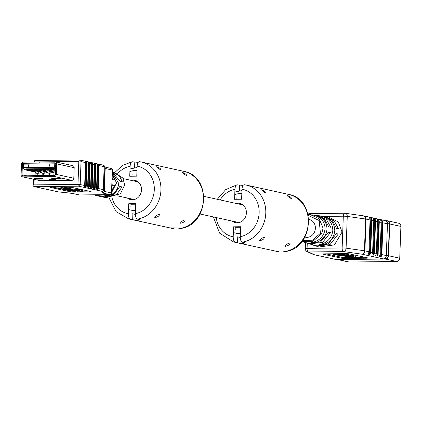<?xml version="1.0" encoding="UTF-8"?>
<svg xmlns="http://www.w3.org/2000/svg" width="422" height="422" viewBox="0 0 422 422"><rect width="100%" height="100%" fill="white"/><g stroke="black" fill="none" stroke-linecap="round" stroke-linejoin="round"><path stroke-width="0.63" d="M33.665 169.122A3.787 3.355 102.4 0 1 31.46 169.47L36.392 170.557A3.787 3.355 -77.6 0 0 38.597 170.208M48.356 169.301A3.787 3.355 102.4 0 1 46.151 169.655L49.59 170.409A3.787 3.355 -77.6 0 0 51.795 170.061M42.49 169.37A3.787 3.355 102.4 0 1 40.285 169.718L43.724 170.477A3.787 3.355 -77.6 0 0 45.929 170.124M55.419 173.02L54.369 173.031A1.319 0.596 -90.6 0 1 54.248 173.062A1.319 0.596 -90.6 0 1 53.974 172.925L53.024 171.891A1.319 0.596 -90.6 0 1 52.697 170.984M55.045 170.957A1.319 0.596 89.4 0 0 55.372 171.865L55.461 171.965M49.179 171.021A1.319 0.596 89.4 0 0 49.506 171.933L50.455 172.962A1.319 0.596 89.4 0 0 50.724 173.099A1.319 0.596 89.4 0 0 50.851 173.073L53.256 172.144M50.603 173.073L48.504 173.099A1.319 0.596 -90.6 0 1 48.382 173.125A1.319 0.596 -90.6 0 1 48.108 172.988L47.159 171.96A1.319 0.596 -90.6 0 1 46.831 171.047M52.159 171.48L50.714 172.113L49.675 171.015M43.313 171.084A1.319 0.596 89.4 0 0 43.64 171.997L44.59 173.031A1.319 0.596 89.4 0 0 44.859 173.168A1.319 0.596 89.4 0 0 44.985 173.136L47.391 172.208M44.737 173.141L42.638 173.162A1.319 0.596 -90.6 0 1 42.516 173.194A1.319 0.596 -90.6 0 1 42.242 173.057L41.293 172.023A1.319 0.596 -90.6 0 1 40.966 171.11M46.293 171.543L44.848 172.181L43.809 171.079M37.447 171.153A1.319 0.596 89.4 0 0 37.774 172.06L38.724 173.094A1.319 0.596 89.4 0 0 38.993 173.231A1.319 0.596 89.4 0 0 39.119 173.199L41.525 172.271M38.871 173.205L36.772 173.226A1.319 0.596 -90.6 0 1 36.651 173.257A1.319 0.596 -90.6 0 1 36.376 173.12L35.427 172.086A1.319 0.596 -90.6 0 1 35.1 171.179M40.428 171.606L38.982 172.245L37.943 171.147M28.564 164.807L28.501 166.569L28.844 166.584L28.332 166.774L28.564 164.807L28.575 166.569M50.07 165.023L49.021 166.595L49.094 164.58L49.237 165.034L50.07 165.023L49.021 166.595M49.253 164.58L49.311 165.034M23.268 167.608L54.649 167.26L54.776 163.82L23.395 164.169L23.268 167.608L22.825 168.04L24.566 169.744L35.216 172.086L35.084 175.694M44.769 169.222L44.748 169.866L48.076 170.256L46.22 169.67M44.748 169.866L46.214 169.85M37.431 169.428L37.416 169.945L39.278 170.356L42.211 170.324L40.354 169.734M37.416 169.945L40.348 169.913M50.629 169.285L50.614 169.802L53.552 169.586M50.614 169.802L55.409 170.177L53.547 169.765M31.275 169.428L31.254 170.013L33.116 170.425L34.878 170.404L33.021 169.813M31.254 170.013L33.016 169.992M37.727 175.663L37.811 173.242M35.216 172.086L37.774 172.06M42.221 173.025L42.126 175.615M43.593 175.599L43.677 173.178M48.087 172.962L48.002 175.552L49.458 175.531L49.543 173.115M53.953 172.899L53.858 175.483L54.449 175.478M55.356 174.555L55.409 173.052L54.248 173.062M55.556 169.401L54.491 168.552L26.043 168.869L29.018 169.523L30.78 169.502L28.754 169.058L33.153 169.011L35.179 169.454L51.31 169.275L49.284 168.832L55.024 169.08M26.043 168.869L26.908 169.718L33.095 171.079L55.504 170.831M26.908 169.718L24.566 169.744M35.142 171.464L33.908 171.19L38.307 171.142L41.129 171.759M41.008 171.395L39.773 171.126L44.173 171.079L46.995 171.696M46.874 171.332L45.639 171.058L50.039 171.01L52.861 171.633M52.739 171.269L51.505 170.994L55.498 170.952M33.116 170.425L33.095 171.079M55.166 162.934L23.88 163.282A0.986 0.448 -90.6 0 0 23.832 163.277A0.986 0.448 -90.6 0 0 23.395 164.169L22.857 164.227L22.825 168.04M55.968 167.676L54.649 167.26M49.754 165.229L49.226 165.234L49.195 166.089L49.754 165.229L49.305 165.25L49.279 165.962M28.659 166.769L28.332 166.774M40.064 172.746L40.101 171.712M45.929 172.682L45.966 171.648M51.795 172.619L51.832 171.585M50.962 180.078L56.828 180.009L55.335 179.682L49.469 179.751L50.962 180.078L50.872 179.735M39.235 161.979L23.442 162.122A2.105 1.867 -77.6 0 0 21.485 164.237L21.1 174.782A2.105 1.867 -77.6 0 0 22.899 176.86L54.343 176.512A2.105 1.867 -77.6 0 0 56.295 174.397L56.68 163.847A2.105 1.867 -77.6 0 0 54.881 161.774L39.235 161.948L39.199 162.976L39.763 163.103M39.615 163.103L23.405 163.15A1.071 0.95 -77.6 0 0 22.408 164.227L22.023 174.771A1.071 0.95 -77.6 0 0 22.936 175.826L54.38 175.478A1.071 0.95 -77.6 0 0 55.372 174.407L55.757 163.857A1.071 0.95 -77.6 0 0 54.844 162.802L39.199 162.976M54.121 178.907L61.528 178.859L58.189 178.242L51.669 178.353L54.121 178.907L54.148 178.29M41.472 178.495L34.071 178.548L37.41 179.16L43.93 179.055L41.472 178.495M39.051 162.976L39.088 161.948M112.241 185.321L114.626 185.295L111.698 190.675M106.038 194.669L96.242 195.565L95.14 195.275M93.315 194.922L102.324 194.711M111.856 186.382L112.389 184.804L114.626 185.295M119.69 186.957L122.074 186.93L116.472 194.684L103.696 197.201L102.588 196.916M96.242 195.565L101.459 196.71L114.235 194.194L119.837 186.44L122.074 186.93M103.696 197.201L105.927 197.691L120.47 193.745L124.701 184.799L122.823 178.031L114.146 172.229L111.909 171.738M108.317 194.647L103.717 196.066L105.948 196.557C113.602 194.811 117.865 190.459 118.74 183.491L112.368 172.519M112.326 173.579L116.509 183L111.635 192.516M94.422 194.932L96.722 194.885M99.972 196.383L98.864 196.098M112.162 177.994L112.584 179.561L114.816 180.052L112.284 174.734M112.379 172.113L120.033 181.202L122.269 181.692L119.547 176.148L112.389 171.854M70.669 188.349L69.271 188.043L69.303 187.22L70.696 187.532L70.669 188.349L69.751 188.36L70.616 188.55A4.104 0.38 -177.9 0 1 71.06 188.739A4.104 0.38 -177.9 0 1 70.896 188.84L69.799 189.151A3.086 0.285 2.1 0 0 69.672 189.225A3.086 0.285 2.1 0 0 70.01 189.367L72.61 189.942L72.637 189.125L79.004 189.52L79.41 189.668L79.383 190.491L78.977 190.338C79.779 190.538 79.204 190.623 77.252 190.596L75.839 190.401L77.479 190.306L73.971 190.195M61.364 187.711L60.578 187.811L60.552 188.629L63.432 189.088A4.104 0.38 -177.9 0 0 65.7 189.357L69.382 189.615A3.086 0.285 2.1 0 1 71.086 189.816L72.173 190.053M61.39 187.067L61.359 187.885L69.852 189.541L66.054 189.278A3.086 0.285 2.1 0 1 64.35 189.077L60.552 188.629M64.118 187.036L64.086 187.859L61.522 187.605L61.543 187.067M66.534 187.779L64.107 187.247M69.303 187.22L66.549 187.252L66.523 188.07L69.693 188.56A3.086 0.285 2.1 0 1 70.031 188.703A3.086 0.285 2.1 0 1 69.904 188.776L68.775 189.098L68.802 188.37M71.06 188.739L71.091 187.922A4.104 0.38 -177.9 0 0 70.69 187.737M72.637 189.125L71.044 188.771M79.399 189.953L83.013 190.459L82.986 191.282L82.58 191.134C83.377 191.33 82.807 191.419 80.855 191.388L79.441 191.192L81.082 191.097L77.574 190.987M74.05 190.211L75.775 190.1L75.744 190.881M52.95 187.162L70.268 190.971A3.292 0.306 -177.9 0 0 74.689 191.261L75.96 191.25M77.015 191.24L79.526 191.208M82.986 191.171L88.715 191.108M103.306 189.62L104.15 166.69L99.054 165.572A1.646 1.456 -77.6 0 0 98.516 164.269L96.875 163.91A1.646 1.456 102.4 0 1 97.419 165.213L96.074 164.918A1.646 1.456 -77.6 0 0 95.536 163.615L93.895 163.251A1.646 1.456 102.4 0 1 94.438 164.554L93.093 164.263A1.646 1.456 -77.6 0 0 92.555 162.955L90.915 162.597A1.646 1.456 102.4 0 1 91.458 163.9L90.113 163.604A1.646 1.456 -77.6 0 0 89.575 162.301L87.934 161.942A1.646 1.456 102.4 0 1 88.478 163.245L87.634 186.171A1.646 1.456 102.4 0 1 87.001 187.489L86.774 187.795L87.966 188.059L88.641 187.848A1.646 1.456 -77.6 0 0 89.274 186.535L90.614 186.83A1.646 1.456 102.4 0 1 89.981 188.143L89.754 188.449L91.621 188.507A1.646 1.456 -77.6 0 0 92.254 187.189L93.594 187.484A1.646 1.456 102.4 0 1 92.961 188.803L92.734 189.109L94.602 189.161A1.646 1.456 -77.6 0 0 95.235 187.843L96.575 188.138A1.646 1.456 102.4 0 1 95.942 189.457L95.715 189.763L97.582 189.816A1.646 1.456 -77.6 0 0 98.215 188.497L103.306 189.62L103.817 190.528L104.023 189.926L103.986 191.25L104.862 166.996L104.023 189.926M88.478 163.245L87.132 162.95L86.294 185.875L87.634 186.171M91.458 163.9L90.614 186.83M90.113 163.604L89.274 186.535M94.438 164.554L93.594 187.484M93.093 164.263L92.254 187.189M97.419 165.213L96.575 188.138M96.074 164.918L95.235 187.843M99.054 165.572L98.215 188.497M87.132 162.95A1.646 1.456 -77.6 0 0 86.594 161.647L84.954 161.288A1.646 1.456 102.4 0 1 85.497 162.591L84.653 185.516A1.646 1.456 102.4 0 1 84.02 186.835L83.793 187.141L85.661 187.194A1.646 1.456 -77.6 0 0 86.294 185.875M89.327 191.92A3.292 0.306 -177.9 0 0 91.126 191.715A3.292 0.306 -177.9 0 0 90.767 191.562L71.397 187.299A3.292 0.306 -177.9 0 0 66.977 187.004L52.312 187.168A3.292 0.306 -177.9 0 0 50.508 187.373A3.292 0.306 -177.9 0 0 50.867 187.526L70.237 191.788A3.292 0.306 -177.9 0 0 74.662 192.084L89.327 191.92L89.348 191.25M87.713 194.864A1.646 0.749 -90.6 0 1 87.634 194.874A1.646 0.749 -90.6 0 1 87.56 194.864L101.755 194.711A1.646 0.749 89.4 0 0 101.834 194.716L101.834 194.716A1.646 0.749 89.4 0 0 101.913 194.706M22.524 176.818L40.032 180.669A2.105 1.867 -77.6 0 0 40.406 180.711L71.845 180.363A2.105 1.867 -77.6 0 0 73.803 178.248L74.188 167.698A2.105 1.867 -77.6 0 0 72.389 165.624M69.271 188.043L66.523 188.07M68.775 189.098L64.086 187.859M61.522 187.605L61.359 187.885M72.61 189.942L78.977 190.338L79.004 189.52M73.955 190.222L72.183 190.454L67.689 190.074C66.908 189.874 67.546 189.794 69.604 189.831L70.427 190.011L69.245 190.111L72.151 190.174M67.689 190.074L67.272 189.926L67.304 189.103M77.553 191.029L71.292 190.865C70.511 190.665 71.149 190.586 73.206 190.623L74.029 190.807L72.848 190.902L75.744 190.918L75.77 190.079M75.754 190.966L77.69 190.702L82.58 191.134L82.606 190.311M71.292 190.865L70.875 190.718L70.901 189.9M79.441 191.192L79.452 190.918M74.029 190.807L74.056 190.153M74.778 191.06L74.81 190.243M74.093 189.911L74.119 189.093M75.839 190.401L75.849 190.127M70.427 190.011L70.437 189.71M71.176 190.269L71.191 189.837M105.985 195.55L105.948 196.557M101.755 194.711L109.91 194.621L102.815 193.06A4.937 0.459 -177.9 0 1 102.282 192.828L102.319 191.393L103.817 190.528M58.326 191.878L34.372 186.645A1.646 1.456 -77.6 0 0 34.667 186.672L58.326 191.878L70.817 193.176A1.646 0.96 95.9 0 1 70.706 193.176A1.646 0.96 95.9 0 1 70.595 193.155M85.497 162.591L81.024 161.605L79.621 159.985L80.111 160.339L78.814 161.457L34.82 161.942L34.045 160.845L35.627 160.471L79.695 159.975L35.627 160.471M34.103 162.127L34.045 160.845L33.924 162.006M79.563 194.953A1.646 0.749 -90.6 0 1 79.484 194.964L94.918 194.948M385.191 220.611A2.965 2.627 -77.6 0 0 384.664 220.558M387.501 220.78L398.674 223.238A3.292 2.917 102.4 0 1 400.9 226.424L399.734 258.19A3.292 2.917 102.4 0 1 396.68 261.498L349.168 262.025A3.292 2.917 102.4 0 1 348.583 261.962L337.41 259.509A3.292 2.917 -77.6 0 0 337.996 259.567L385.508 259.045A3.292 2.917 -77.6 0 0 388.562 255.737L389.728 223.966A3.292 2.917 -77.6 0 0 387.501 220.78A3.292 2.917 -77.6 0 0 386.911 220.722L385.75 220.732M337.02 259.388A3.292 2.917 -77.6 0 0 337.41 259.509M384.11 258.728L385.518 258.718A2.965 2.627 -77.6 0 0 388.266 255.737L389.432 223.966A2.965 2.627 -77.6 0 0 387.428 221.102L385.434 220.664M305.354 248.632A3.292 0.306 2.1 0 1 305.28 248.563A3.292 3.292 0 0 0 307.184 251.67L313.71 254.624L335.163 259.34A3.292 2.917 -77.6 0 0 335.748 259.403L383.26 258.881L361.849 254.171L343.508 251.575L308.445 251.96A3.292 1.493 -90.6 0 1 307.079 248.358L307.263 243.23L320.62 241.98L328.59 232.074L330.531 232.464L322.487 242.518L308.994 243.784L308.139 243.483M311.615 244.602L314.211 245.462L328.084 244.132L336.371 233.64L338.312 234.031L329.951 244.67L315.951 246.021L315.092 245.715M315.951 246.021L318.995 246.997L334.446 244.887L342.057 232.095L338.312 221.951L328.163 216.855L324.08 216.375M321.369 216.122L321.374 216.022C329.972 217.741 334.44 222.61 334.773 230.623C333.849 238.652 329.023 243.621 320.293 245.535L320.324 244.612M321.374 216.022L319.581 215.8C328.094 217.525 332.515 222.336 332.831 230.233C331.935 238.145 327.161 243.056 318.51 244.971L320.293 245.535M314.195 215.252L314.195 215.141C322.466 216.866 326.733 221.508 327.008 229.062C326.18 236.626 321.564 241.363 313.166 243.272L313.198 242.333M314.195 215.141L312.401 214.919C320.588 216.644 324.808 221.228 325.067 228.666C324.26 236.12 319.702 240.798 311.383 242.708L313.166 243.272M324.987 216.465L334.039 220.532L338.507 228.793L336.561 228.397L332.135 220.263L323.178 216.243L317.74 215.573L326.428 219.451L330.727 227.226L328.78 226.836L324.523 219.176L315.925 215.352L308.071 214.561L310.471 214.682L319.232 218.775L323.104 228.27L321.606 233.851L312.85 241.31L302.025 241.548L308.471 243.325L304.658 242.365M312.475 244.902L315.598 245.588L308.994 243.784M302.574 240.714L312.465 240.181L320.419 233.297L319.206 220.527L308.266 215.447M304.921 237.074A9.052 8.023 -77.6 0 0 305.37 237.19A9.052 8.023 -77.6 0 0 315.376 228.26A9.052 8.023 -77.6 0 0 309.257 219.503A9.052 8.023 -77.6 0 0 308.804 219.424M383.26 258.881A3.292 2.917 -77.6 0 0 386.315 255.568L387.48 223.802A3.292 2.917 -77.6 0 0 385.254 220.616L363.838 215.906A3.292 2.917 -77.6 0 0 363.685 215.879M387.48 223.802L383.007 222.816L381.841 254.587L386.315 255.568M324.655 253.849A3.292 0.306 -177.9 0 0 322.856 254.055A3.292 0.306 -177.9 0 0 323.21 254.208L341.092 258.137A3.292 0.306 -177.9 0 0 345.512 258.433L366.043 258.206A3.292 0.306 -177.9 0 0 367.842 258A3.292 0.306 -177.9 0 0 367.488 257.847L349.606 253.917A3.292 0.306 -177.9 0 0 345.185 253.622L324.655 253.849M383.007 222.816A3.292 2.917 -77.6 0 0 382.633 221.096L381.989 220.437L380.649 220.142L380.844 220.701A3.292 2.917 102.4 0 1 381.219 222.426L380.053 254.197A3.292 2.917 102.4 0 1 379.552 255.927L379.315 256.592L380.655 256.887L381.34 256.318A3.292 2.917 -77.6 0 0 381.841 254.587M381.219 222.426L379.283 221.998A3.292 2.917 -77.6 0 0 378.909 220.279L378.265 219.619L376.925 219.324L377.12 219.883A3.292 2.917 102.4 0 1 377.495 221.603L376.329 253.374A3.292 2.917 102.4 0 1 375.828 255.104L375.591 255.774L376.93 256.07L377.616 255.5A3.292 2.917 -77.6 0 0 378.117 253.77L380.053 254.197M377.495 221.603L375.559 221.181A3.292 2.917 -77.6 0 0 375.179 219.456L374.541 218.802L373.201 218.506L373.396 219.065A3.292 2.917 102.4 0 1 373.771 220.785L372.605 252.556A3.292 2.917 102.4 0 1 372.104 254.287L371.861 254.957L373.206 255.247L373.892 254.682A3.292 2.917 -77.6 0 0 374.393 252.952L376.329 253.374M373.771 220.785L371.835 220.358A3.292 2.917 -77.6 0 0 371.455 218.638L370.817 217.979L369.477 217.683L369.667 218.248A3.292 2.917 102.4 0 1 370.047 219.968L368.881 251.739A3.292 2.917 102.4 0 1 368.38 253.469L368.137 254.134L369.477 254.429L370.163 253.859A3.292 2.917 -77.6 0 0 370.669 252.129L372.605 252.556M313.71 254.624L335.748 259.403M345.159 254.107L348.772 254.587L348.736 255.568L348.319 255.421C349.099 255.621 348.461 255.706 346.404 255.663L345.581 255.484L346.763 255.384L344.832 255.226L343.577 255.532L344.837 255.806L344.858 255.226M336.64 254.724L337.036 255.157L342.87 255.584L345.934 256.26A3.133 0.29 2.1 0 1 346.272 256.407A3.133 0.29 2.1 0 1 346.146 256.481L345.032 256.798A4.167 0.39 -177.9 0 0 344.864 256.898A4.167 0.39 -177.9 0 0 345.312 257.093L346.684 257.61L349.474 257.578L346.251 257.082A3.133 0.29 2.1 0 1 345.908 256.94A3.133 0.29 2.1 0 1 346.035 256.861L347.185 256.534L352.871 257.789L351.842 257.8L354.644 258.069L354.823 257.763L346.093 256.085L349.949 256.354A3.133 0.29 2.1 0 1 351.679 256.56L355.54 257.014L355.577 256.027L352.65 255.563A4.167 0.39 -177.9 0 0 350.35 255.294L348.751 255.178M344.658 253.627L345.17 253.796L345.133 254.777L344.716 254.63C345.497 254.83 344.858 254.909 342.801 254.872L341.978 254.693L343.16 254.593L341.229 254.434L338.317 254.793L333.433 254.366L333.027 254.213L333.063 253.232M326.011 253.833L341.129 257.156A3.292 0.306 -177.9 0 0 345.549 257.452L345.945 257.446M349.479 257.409L351.072 257.394M354.839 257.351L364.724 257.241M371.835 220.358L370.669 252.129M375.559 221.181L374.393 252.952M379.283 221.998L378.117 253.77M317.74 215.573L316.827 215.489M349.474 257.578L349.495 257.045M348.055 257.267L348.076 256.734M347.127 257.278L347.153 256.544M354.823 257.763L354.844 257.109M353.794 257.779L353.821 257.093M355.54 257.014L353.773 256.803L353.81 255.822M353.773 256.803L352.613 256.55A4.167 0.39 -177.9 0 0 350.313 256.275L346.567 256.012A3.133 0.29 2.1 0 1 344.837 255.806M343.856 255.326L343.577 255.532M337.036 255.157C336.234 254.957 336.809 254.872 338.755 254.904L340.169 255.094L338.528 255.189L340.971 255.4L343.824 255.041L348.319 255.421L348.356 254.44M342.057 255.263L342.078 254.213M333.433 254.366C332.631 254.165 333.206 254.081 335.152 254.107L336.566 254.302L334.926 254.397L337.373 254.608L340.222 254.25L344.716 254.63L344.753 253.648M338.455 254.471L338.476 253.422M335.152 254.107L335.168 253.733M335.748 254.123L335.759 253.722M336.566 254.302L336.587 253.717M337.373 254.608L337.405 253.706M340.222 254.25L340.243 253.675M340.169 255.094L340.185 254.682M340.971 255.4L341.008 254.429M328.48 232.49L330.531 232.464M336.265 234.052L338.312 234.031M161.109 170.087C158.261 168.473 156.836 167.36 156.831 166.743C159.796 168.014 161.22 169.127 161.109 170.087L161.383 169.971M156.562 166.78L156.831 166.743M154.969 217.594C155.048 216.291 156.557 215.146 159.49 214.154C159.505 215.8 157.997 216.945 154.969 217.594L154.705 217.33M186.735 175.721C183.892 174.112 182.468 172.999 182.462 172.382C185.422 173.648 186.846 174.761 186.735 175.721L187.009 175.61M182.188 172.413L182.462 172.382M180.595 223.233C180.674 221.93 182.183 220.785 185.121 219.793C185.131 221.434 183.623 222.584 180.595 223.233L180.331 222.969M127.344 198.013A9.875 8.751 -77.6 0 0 130.625 199.601A9.875 8.751 -77.6 0 0 141.544 189.858A9.875 8.751 -77.6 0 0 134.866 180.31A9.875 8.751 -77.6 0 0 131.226 180.373M135.984 180.648A9.875 8.751 -77.6 0 0 133.494 180.874M138.179 162.386L132.128 161.758L122.628 165.355L114.911 172.419M132.513 161.768C131.136 161.779 130.329 163.267 130.097 166.242A24.196 21.438 -77.6 0 0 117.749 173.516M185.121 219.793L185.379 220.136M159.49 214.154L159.753 214.497M130.889 207.065L130.989 204.248L128.721 203.752L128.357 213.748C128.372 216.781 129.053 218.601 130.409 219.208L132.682 219.704C137.319 220.479 139.666 220.453 139.719 219.63L137.445 219.129C136.095 218.522 135.409 216.702 135.393 213.669A24.196 21.438 -77.6 0 0 154.299 189.721A24.196 21.438 -77.6 0 0 137.134 166.168C137.372 163.187 138.179 161.695 139.55 161.689L141.238 161.995A29.134 25.816 -77.6 0 0 139.55 161.689M140.146 219.867L139.719 219.63M174.323 227.864L173.025 228.576L170.245 227.933M170.678 227.901L177.715 227.985L180.373 228.492C208.995 225.475 212.187 176.037 183.776 171.348L141.238 161.995A29.134 25.816 -77.6 0 1 160.935 190.164A29.134 25.816 -77.6 0 1 137.445 219.129M135.388 214.371L132.044 213.722M129.617 198.514A9.875 8.751 -77.6 0 0 131.775 199.764M132.017 176.211L132.102 173.922M130.989 204.248L135.742 204.201M137.134 166.168L136.77 176.159L129.728 176.238L130.097 166.242M128.721 203.752L135.757 203.673L135.393 213.669M265.96 193.144C263.112 191.535 261.687 190.417 261.682 189.805C264.647 191.071 266.071 192.184 265.96 193.144L266.235 193.033M261.408 189.837L261.682 189.805M259.82 240.656C259.899 239.353 261.408 238.203 264.341 237.217C264.357 238.857 262.848 240.007 259.82 240.656L259.556 240.392M291.586 198.783C288.743 197.169 287.313 196.056 287.313 195.439C290.273 196.71 291.697 197.823 291.586 198.783L291.86 198.667M287.039 195.476L287.313 195.439M285.446 246.29C285.525 244.987 287.034 243.842 289.972 242.85C289.983 244.496 288.474 245.641 285.446 246.29L285.182 246.026M232.195 221.075A9.875 8.751 -77.6 0 0 235.476 222.658A9.875 8.751 -77.6 0 0 246.395 212.92A9.875 8.751 -77.6 0 0 239.717 203.372A9.875 8.751 -77.6 0 0 236.077 203.436M240.83 203.705A9.875 8.751 -77.6 0 0 238.346 203.931M243.025 185.443L236.979 184.815L225.649 189.657L217.272 199.3M237.364 184.825C235.988 184.836 235.181 186.329 234.948 189.304A24.196 21.438 -77.6 0 0 220.11 199.922M289.972 242.85L290.231 243.193M264.341 237.217L264.599 237.56M235.74 230.127L235.84 227.31L233.572 226.809L233.202 236.805C233.224 239.838 233.904 241.658 235.26 242.265L237.528 242.766C242.17 243.536 244.517 243.51 244.57 242.687L242.297 242.186C240.946 241.579 240.26 239.759 240.245 236.726A24.196 21.438 -77.6 0 0 259.15 212.778A24.196 21.438 -77.6 0 0 241.985 189.225C242.223 186.244 243.03 184.752 244.401 184.746L246.089 185.052A29.134 25.816 -77.6 0 0 244.401 184.746M244.997 242.924L244.57 242.687M279.174 250.921L277.876 251.633L275.097 250.99M275.529 250.963L282.566 251.043L285.219 251.554C313.847 248.532 317.038 199.094 288.627 194.41L246.089 185.052A29.134 25.816 -77.6 0 1 265.786 213.221A29.134 25.816 -77.6 0 1 242.297 242.186M240.239 237.433L236.895 236.779M234.463 221.571A9.875 8.751 -77.6 0 0 236.626 222.827M236.869 199.274L236.953 196.979M235.84 227.31L240.593 227.258M241.985 189.225L241.621 199.221L234.579 199.295L234.948 189.304M233.572 226.809L240.609 226.73L240.245 236.726M54.195 168.895A3.787 3.355 102.4 0 1 51.99 169.243L55.53 170.024M53.974 172.925L55.424 172.909M53.024 171.891L55.372 171.865M48.108 172.988L50.455 172.962M47.159 171.96L49.506 171.933M42.242 173.057L44.59 173.031M41.293 172.023L43.64 171.997M36.376 173.12L38.724 173.094M22.962 164.274L22.857 164.227A0.986 0.986 0 0 1 23.832 163.277L55.213 162.929A0.986 0.986 0 0 1 55.303 162.934A0.986 0.876 -77.6 0 0 55.261 162.934A0.986 0.448 -90.6 0 0 55.213 162.929A0.986 0.448 -90.6 0 0 54.776 163.82L55.757 163.863M23.97 163.277L23.405 163.15M71.845 180.363L54.343 176.512M73.803 178.248L56.295 174.397M40.406 180.711L22.899 176.86M74.188 167.698L56.68 163.847M26.633 175.784L22.023 174.771M22.851 164.322L22.408 164.227M55.213 162.887L54.844 162.802M36.55 178.485L36.524 179.102M37.437 178.474L37.41 179.16M55.034 178.279L55.008 178.97M81.024 161.605L80.185 184.535L84.653 185.516M71.824 193.308A1.646 1.456 -77.6 0 0 72.315 193.397A4.937 0.459 -177.9 0 0 70.817 193.176M72.315 193.397L79.405 194.953L87.56 194.864M102.319 191.393L78.661 186.186L34.667 186.672A1.646 0.749 -90.6 0 1 33.982 184.873L77.975 184.388L78.814 161.457M34.182 179.382L33.982 184.873L33.08 184.973A1.646 1.646 0 0 0 34.372 186.645M111.16 168.447A1.646 1.456 -77.6 0 1 112.273 170.04L105.183 168.478L104.345 191.403L111.434 192.965L112.452 170.113A1.646 1.646 0 0 0 111.16 168.447L104.862 167.059M98.516 164.269L97.582 189.816M97.862 163.973L96.907 190.021M95.536 163.615L94.602 189.161M94.881 163.314L93.927 189.367M92.555 162.955L91.621 188.507M91.901 162.66L90.946 188.713M89.575 162.301L88.641 187.848M88.921 162.006L87.966 188.059M86.594 161.647L85.661 187.194M85.94 161.352L84.986 187.4M74.689 191.261L74.662 192.084M70.268 190.971L70.237 191.788M50.877 187.247L50.867 187.526M70.01 189.367L70.02 189.088M66.054 189.278L66.075 188.713M64.35 189.077L64.376 188.339M96.058 194.932L109.989 194.626A1.646 1.646 0 0 0 111.614 193.044L111.434 192.965A1.646 1.456 -77.6 0 1 109.91 194.621A1.646 0.749 89.4 0 0 109.989 194.626A1.646 0.749 89.4 0 0 110.116 194.6M102.815 193.06A1.646 1.456 -77.6 0 0 104.345 191.403A3.292 0.306 2.1 0 1 103.986 191.25A1.646 1.641 1.5 0 1 102.282 192.828M104.862 166.98C104.081 165.34 103.474 164.717 103.037 165.102A1.646 1.456 -77.6 0 1 104.15 166.69A6.583 0.612 2.1 0 1 104.862 166.996A1.646 1.641 1.5 0 0 104.862 166.98L104.83 168.309A1.646 1.641 1.5 0 0 104.83 168.294A1.646 1.641 1.5 0 1 104.83 168.325A3.292 0.306 -177.9 0 0 105.183 168.478A1.646 1.456 -77.6 0 0 104.851 167.392M78.661 186.186A1.646 1.456 -77.6 0 0 80.185 184.535L77.975 184.388A1.646 0.749 -90.6 0 0 78.661 186.186M33.259 185.052L33.296 179.186M79.484 194.964A1.646 0.749 -90.6 0 1 79.405 194.953A1.646 1.456 -77.6 0 1 79.114 194.927A1.646 1.646 0 0 0 79.484 194.964M337.996 259.567L349.168 262.025M396.68 261.498L385.508 259.045M400.9 226.424L389.728 223.966M388.562 255.737L399.734 258.19M389.432 223.966L387.48 223.539M388.266 255.737L386.325 255.31M385.518 258.718L384.595 258.512M321.606 233.851L320.419 233.297M307.184 251.67A3.292 3.202 -65.1 0 0 308.445 251.96L314.332 254.693M370.047 219.968L366.064 219.092L364.898 250.863A3.292 0.306 2.1 0 0 364.429 250.779L365.594 219.007L347.259 216.412L346.093 248.183L364.429 250.779A3.292 2.442 -81.9 0 1 361.849 254.171A3.292 2.917 -77.6 0 0 364.898 250.863L368.881 251.739M366.064 219.092A3.292 2.917 -77.6 0 0 363.838 215.906A3.292 3.292 0 0 0 363.595 215.864A3.292 2.442 -81.9 0 1 365.594 219.007A3.292 0.306 2.1 0 1 366.064 219.092M305.496 242.661L305.28 248.563A3.292 0.306 2.1 0 1 307.079 248.358L342.142 247.972L343.308 216.201L324.46 216.407M381.989 220.437L380.655 256.887M382.633 221.096L381.34 256.318M378.265 219.619L376.93 256.07M378.909 220.279L377.616 255.5M374.541 218.802L373.206 255.247M375.179 219.456L373.892 254.682M370.817 217.979L369.477 254.429M371.455 218.638L370.163 253.859M323.22 253.928L323.21 254.208M366.069 257.536L366.043 258.206M345.549 257.452L345.512 258.433M341.129 257.156L341.092 258.137M345.032 256.798L345.059 256.07M346.251 257.082L346.262 256.798M352.613 256.55L352.65 255.563M350.313 256.275L350.35 255.294M346.567 256.012L346.583 255.669M343.508 251.575A3.292 2.442 -81.9 0 0 346.093 248.183A3.292 0.306 2.1 0 0 342.142 247.972A3.292 1.493 -90.6 0 0 343.508 251.575M347.259 216.412A3.292 2.442 -81.9 0 0 345.259 213.268A3.292 2.442 -81.9 0 0 344.916 213.252A3.292 1.493 -90.6 0 0 344.758 213.237A3.292 1.493 -90.6 0 0 343.308 216.201A3.292 0.306 2.1 0 1 347.259 216.412M308.667 214.555A3.292 1.493 -90.6 0 1 309.695 213.622A3.292 1.493 -90.6 0 1 309.853 213.637M179.983 228.481A29.134 25.816 -77.6 0 0 203.473 199.516A29.134 25.816 -77.6 0 0 183.776 171.348M173.025 228.576L128.721 218.902A29.134 25.816 -77.6 0 0 130.409 219.208M171.263 228.255A29.134 25.816 -77.6 0 0 172.946 228.56M112.03 197.849A24.196 21.438 -77.6 0 0 128.357 213.748M132.682 219.704L132.893 213.907M134.586 167.719L134.787 162.27M128.515 209.417A20.082 17.793 -77.6 0 0 135.515 210.372M135.388 214.038A23.374 20.71 102.4 0 1 132.149 213.743M136.976 170.509A20.082 17.793 -77.6 0 0 129.897 171.622M284.834 251.544A29.134 25.816 -77.6 0 0 308.324 222.573A29.134 25.816 -77.6 0 0 288.627 194.41M277.876 251.633L233.572 241.959A29.134 25.816 -77.6 0 0 235.26 242.265M276.115 251.317A29.134 25.816 -77.6 0 0 277.797 251.617M216.228 217.562A24.196 21.438 -77.6 0 0 233.202 236.805M237.528 242.766L237.744 236.964M239.438 190.776L239.638 185.327M233.366 232.475A20.082 17.793 -77.6 0 0 240.366 233.435M240.234 237.101A23.374 20.71 102.4 0 1 236.995 236.8M241.827 193.566A20.082 17.793 -77.6 0 0 234.748 194.684M305.924 237.285L304.927 237.069M239.116 222.594L200.075 214.012M134.265 199.537L117.606 195.871M309.801 219.651L308.804 219.429M242.993 204.955L203.953 196.372M138.147 181.898L123.177 178.606M30.384 169.037L31.46 169.47M45.07 169.222L46.151 169.655M50.914 168.811L51.99 169.243M39.204 169.285L40.285 169.718M48.382 173.125L50.724 173.099M42.516 173.194L44.859 173.168M36.651 173.257L38.993 173.231M72.763 165.661L55.256 161.811M63.632 188.739L63.653 188.18M111.614 193.044L112.452 170.113M103.037 165.102L79.763 159.985M58.178 191.873L72.02 193.366L79.114 194.927M307.258 243.23L305.517 242.671M344.864 256.898L344.895 256.033M307.97 214.133A3.292 3.292 0 0 1 309.695 213.622L344.758 213.237A3.292 3.292 0 0 1 345.259 213.268L363.595 215.864M109.124 198.06L116.045 211.607L128.721 218.902M129.997 168.964L137.087 167.513M213.395 216.94L219.572 233.139L233.572 241.959M234.848 192.021L241.938 190.575"/></g></svg>
